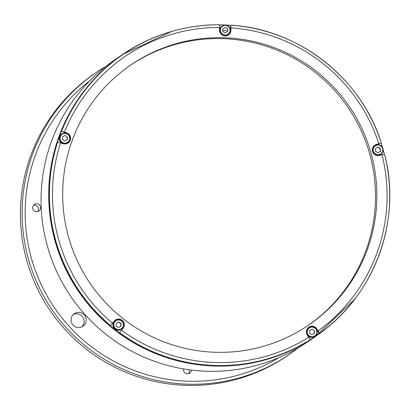 <?xml version="1.0" encoding="UTF-8"?>
<svg xmlns="http://www.w3.org/2000/svg" width="410" height="410" viewBox="0 0 410 410"><rect width="100%" height="100%" fill="white"/><g stroke="black" fill="none" stroke-linecap="round" stroke-linejoin="round"><path stroke-width="0.61" d="M380.106 151.515L380.198 148.753L377.82 147.262A2.803 2.793 55.6 0 0 377.759 147.262M375.232 154.867A5.217 5.197 55.6 0 0 380.475 154.508L380.875 154.237C384.442 149.768 383.519 146.595 378.102 144.72L374.986 145.617A5.217 5.197 -124.4 0 1 382.925 148.487A5.217 5.197 -124.4 0 1 377.759 155.139A5.217 5.197 -124.4 0 1 374.986 145.617L374.586 145.888A5.217 5.197 55.6 0 0 372.347 150.644M375.488 151.218L377.866 152.71L380.331 151.398L380.424 148.599L378.051 147.108L375.58 148.42L375.488 151.218M225.362 25.025A5.217 5.197 -124.4 0 1 228.129 34.548A5.217 5.197 -124.4 0 1 220.185 31.678A5.217 5.197 -124.4 0 1 222.235 25.927L221.841 26.199A5.217 5.197 55.6 0 0 219.601 30.955M222.486 35.178A5.217 5.197 55.6 0 0 227.729 34.819L228.129 34.548C231.696 30.073 230.774 26.901 225.356 25.025A5.217 5.197 -124.4 0 0 222.235 25.927L225.356 25.025M222.743 31.529L225.121 33.015L227.586 31.708L227.678 28.905L225.305 27.419L222.835 28.726L222.743 31.529M227.678 28.905L225.305 27.419M225.075 27.572L222.835 28.761M314.209 333.555L314.301 330.788A2.803 2.793 55.6 0 0 313.937 330.265M312.553 329.394A2.803 2.793 55.6 0 0 311.923 329.302L309.683 330.491M307.823 335.775A5.217 5.197 55.6 0 0 314.578 336.543L314.977 336.272C318.544 331.803 317.622 328.63 312.205 326.755L309.084 327.657A5.217 5.197 -124.4 0 1 317.027 330.521A5.217 5.197 -124.4 0 1 311.856 337.174A5.217 5.197 -124.4 0 1 309.084 327.657L308.684 327.928A5.217 5.197 55.6 0 0 306.444 332.679M309.683 330.455L309.591 333.253L311.964 334.744L314.434 333.433L314.526 330.634L312.154 329.143L309.683 330.455M120.735 326.37L120.827 323.603L118.449 322.111A2.803 2.793 55.6 0 0 118.387 322.111M115.21 320.743A5.217 5.197 55.6 0 0 117.983 330.26A5.217 5.197 55.6 0 0 121.104 329.358L121.504 329.087A5.217 5.197 -124.4 0 1 113.56 326.222A5.217 5.197 -124.4 0 1 118.731 319.569A5.217 5.197 -124.4 0 1 121.504 329.087C125.07 324.617 124.148 321.445 118.731 319.569L115.21 320.743M116.117 326.068L118.49 327.559L120.96 326.247L121.052 323.449L118.68 321.958L116.209 323.27L116.117 326.068M67.061 139.892L67.153 137.124A2.803 2.793 55.6 0 0 66.789 136.602M65.405 135.73A2.803 2.793 55.6 0 0 64.775 135.638L62.535 136.827M61.536 134.265A5.217 5.197 55.6 0 0 64.308 143.782A5.217 5.197 55.6 0 0 67.43 142.88L67.829 142.608A5.217 5.197 -124.4 0 1 59.886 139.743A5.217 5.197 -124.4 0 1 65.057 133.091A5.217 5.197 -124.4 0 1 67.829 142.608C71.396 138.139 70.474 134.967 65.057 133.091L61.536 134.265M62.535 136.791L62.443 139.59L64.816 141.081L67.286 139.769L67.378 136.971L65.005 135.479L62.535 136.791M73.364 314.485A7.59 7.559 -124.4 0 1 81.81 326.837M71.089 319.651A7.59 7.559 55.6 0 0 82.943 326.201A7.59 7.559 55.6 0 0 82.292 313.296A7.59 7.559 55.6 0 0 71.089 319.651M33.415 205.343A3.987 3.972 -124.4 0 1 37.669 211.565M32.641 207.578A3.987 3.972 55.6 0 0 38.863 211.017A3.987 3.972 55.6 0 0 38.519 204.241A3.987 3.972 55.6 0 0 32.641 207.578M189.03 369.758A3.987 3.972 -124.4 0 1 188.549 373.643M183.613 368.933A3.987 3.972 55.6 0 0 189.743 373.095A3.987 3.972 55.6 0 0 191.46 370.076M222.779 30.545A170.832 170.124 -124.4 0 1 227.611 30.955M354.512 299.464A170.832 170.124 -124.4 0 1 315.449 336.528L307.808 341.75A170.832 170.124 -124.4 0 1 205.748 371.209A170.832 170.124 -124.4 0 1 47.888 247.917A170.832 170.124 -124.4 0 1 115.005 59.691L122.646 54.468A170.832 170.124 -124.4 0 1 171.37 31.529M279.266 357.464A167.982 167.285 -124.4 0 1 107.943 357.909A167.982 167.285 -124.4 0 1 25.261 207.306A167.982 167.285 -124.4 0 1 90 80.575M298.116 347.905A170.832 170.124 -124.4 0 1 288.865 354.701A170.832 170.124 -124.4 0 1 110.613 362.968A170.832 170.124 -124.4 0 1 22.212 207.347A170.832 170.124 -124.4 0 1 96.063 72.637A170.832 170.124 -124.4 0 1 105.754 66.487M288.865 354.701L287.154 355.87A170.832 170.124 -124.4 0 1 108.901 364.136A170.832 170.124 -124.4 0 1 20.5 208.516A170.832 170.124 -124.4 0 1 94.351 73.81L96.063 72.637M315.546 336.231A170.642 169.935 -124.4 0 1 315.485 336.277A170.642 169.935 -124.4 0 1 213.538 365.699A170.642 169.935 -124.4 0 1 55.852 242.546A170.642 169.935 -124.4 0 1 122.892 54.53L123.251 54.284A170.642 169.935 -124.4 0 1 219.514 24.743L219.529 24.738C184.423 24.851 152.33 34.696 123.251 54.284A170.642 169.935 -124.4 0 0 61.572 131.215L66.415 133.235L66.856 132.932L61.572 131.215M223.066 24.954L219.591 24.897A170.642 169.935 -124.4 0 1 224.967 25.015A170.642 169.935 -124.4 0 1 225.162 25.02M225.582 25.041A170.642 169.935 -124.4 0 1 230.64 25.323L230.984 27.859A167.792 167.095 -124.4 0 1 378.85 143.731L376.395 144.428A5.694 5.668 55.6 0 0 377.784 155.58A5.694 5.668 55.6 0 0 379.547 155.369L384.513 154.037A170.642 169.935 -124.4 0 1 319.585 333.397L316.776 328.764A5.694 5.668 55.6 0 0 308.858 327.231A5.694 5.668 55.6 0 0 307.372 335.103L310.18 339.736L309.955 339.89A170.642 169.935 -124.4 0 0 315.613 336.185L315.485 336.277M382.376 147.231A170.642 169.935 -124.4 0 0 381.136 143.254L378.85 143.731M383.135 149.86A170.642 169.935 -124.4 0 1 384.257 154.068M315.613 336.185A170.642 169.935 -124.4 0 0 319.359 333.55L319.585 333.397C375.088 294.288 402.025 219.868 384.524 154.027L384.513 154.037M61.346 131.374A170.642 169.935 -124.4 0 0 57.477 142.055L62.991 143.608A5.694 5.668 55.6 0 0 70.556 137.57A5.694 5.668 55.6 0 0 66.856 132.932M67.911 143.116A5.694 5.668 55.6 0 0 69.746 136.458M68.367 134.439A5.694 5.668 55.6 0 0 66.415 133.235M130.195 65.405A157.542 156.892 -124.4 0 1 223.65 38.689A157.542 156.892 -124.4 0 1 369.118 152.007A157.542 156.892 -124.4 0 1 307.997 325.525M214.543 352.241A157.542 156.892 -124.4 0 1 68.962 238.538A157.542 156.892 -124.4 0 1 130.857 64.949A157.542 156.892 -124.4 0 1 224.977 37.781A157.542 156.892 -124.4 0 1 370.558 151.485A157.542 156.892 -124.4 0 1 308.663 325.074A157.542 156.892 -124.4 0 1 214.543 352.241M64.862 135.577A3.131 3.121 -124.4 0 1 65.354 135.7M312.01 329.24A3.131 3.121 -124.4 0 1 312.502 329.363M227.324 28.982A3.131 3.121 -124.4 0 1 227.652 29.725M67.004 136.735A3.131 3.121 -124.4 0 1 67.219 137.078M219.514 24.743L219.55 29.997A5.694 5.668 55.6 0 0 225.039 35.89A5.694 5.668 55.6 0 0 230.902 30.417L230.984 27.859M228.216 35.055A5.694 5.668 55.6 0 0 230.461 30.719L230.64 25.323M227.524 29.013A3.131 3.121 -124.4 0 1 227.668 29.315M230.461 30.719L230.902 30.417M381.377 143.085C361.189 78.008 298.757 29.084 230.876 25.164L230.866 25.164M381.136 143.254L375.955 144.73A5.694 5.668 55.6 0 0 374.54 145.355M319.359 333.55L316.535 329.363M315.515 328.103A5.694 5.668 55.6 0 0 308.643 327.39M314.152 330.398A3.131 3.121 -124.4 0 1 314.367 330.742M119.325 332.812L123.082 328.256A5.694 5.668 55.6 0 0 115.384 320.046A5.694 5.668 55.6 0 0 114.118 321.235L110.362 325.791A170.642 169.935 -124.4 0 0 119.325 332.812L123.082 328.256M122.636 328.559A5.694 5.668 55.6 0 0 123.42 322.936M122.042 320.912A5.694 5.668 55.6 0 0 115.169 320.205M378.117 145.078A4.838 4.823 55.6 0 0 373.136 149.727A4.838 4.823 55.6 0 0 377.8 154.739A4.838 4.823 55.6 0 0 382.781 150.086A4.838 4.823 55.6 0 0 378.117 145.078M225.372 25.384A4.838 4.823 55.6 0 0 220.39 30.038A4.838 4.823 55.6 0 0 225.054 35.045A4.838 4.823 55.6 0 0 230.036 30.396A4.838 4.823 55.6 0 0 225.372 25.384M312.22 327.113A4.838 4.823 55.6 0 0 307.233 331.767A4.838 4.823 55.6 0 0 311.897 336.774A4.838 4.823 55.6 0 0 316.884 332.126A4.838 4.823 55.6 0 0 312.22 327.113M118.746 319.928A4.838 4.823 55.6 0 0 113.76 324.577A4.838 4.823 55.6 0 0 118.423 329.589A4.838 4.823 55.6 0 0 123.41 324.935A4.838 4.823 55.6 0 0 118.746 319.928M65.072 133.45A4.838 4.823 55.6 0 0 60.085 138.098A4.838 4.823 55.6 0 0 64.749 143.111A4.838 4.823 55.6 0 0 69.736 138.457A4.838 4.823 55.6 0 0 65.072 133.45M354.655 299.274L315.449 336.528A170.832 170.124 -124.4 0 1 213.39 365.986A170.832 170.124 -124.4 0 1 55.529 242.694A170.832 170.124 -124.4 0 1 122.646 54.468L171.6 31.462M219.591 24.897A170.832 170.124 -124.4 0 1 221.328 24.918M310.18 339.736A170.642 169.935 -124.4 0 1 213.897 365.453A170.642 169.935 -124.4 0 1 119.551 332.654M230.891 25.169A170.642 169.935 -124.4 0 1 381.361 143.085M64.457 132.051A167.792 167.095 -124.4 0 1 219.637 27.439M375.955 144.73L376.395 144.428M382.002 154.667A167.792 167.095 -124.4 0 1 318.206 330.885M316.346 329.061L316.776 328.764M308.802 337.225A167.792 167.095 -124.4 0 1 121.509 330.27M112.55 323.249A167.792 167.095 -124.4 0 1 60.593 142.731M110.592 325.632A170.642 169.935 -124.4 0 1 57.707 141.896"/></g></svg>
